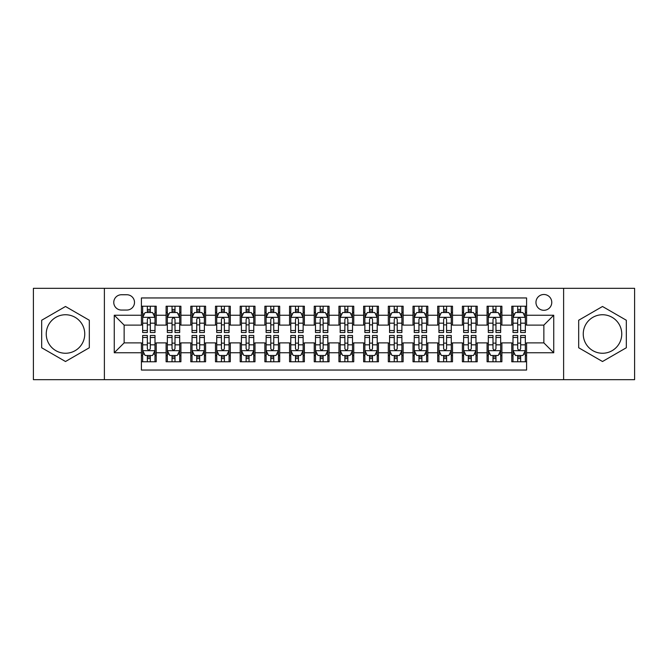 <?xml version="1.0" encoding="UTF-8"?>
<svg xmlns="http://www.w3.org/2000/svg" width="668" height="668" viewBox="0 0 668 668"><rect width="100%" height="100%" fill="white"/><g stroke="black" fill="none" stroke-linecap="round" stroke-linejoin="round"><path stroke-width="1" d="M602.503 314.745A19.255 19.255 0 0 0 583.247 334A19.255 19.255 0 0 0 602.503 353.255A19.255 19.255 0 0 0 621.758 334A19.255 19.255 0 0 0 602.503 314.745M543.861 294.496A7.899 7.899 0 0 0 535.961 302.395A7.899 7.899 0 0 0 543.861 310.294A7.899 7.899 0 0 0 551.768 302.395A7.899 7.899 0 0 0 543.861 294.496M65.497 353.255A19.255 19.255 0 0 1 46.242 334A19.255 19.255 0 0 1 65.497 314.745A19.255 19.255 0 0 1 84.752 334A19.255 19.255 0 0 1 65.497 353.255M563.617 379.674L634.6 379.674L634.6 288.325L563.617 288.325L563.617 379.674L104.383 379.674L104.383 288.325L33.4 288.325L33.4 379.674L104.383 379.674M526.584 306.228L511.771 306.228L511.771 315.238L501.893 315.238L501.893 325.116L511.771 325.116L511.771 315.238M501.893 315.238L501.893 306.228L487.081 306.228L487.081 315.238L477.202 315.238L477.202 325.116L487.081 325.116L487.081 315.238M477.202 315.238L477.202 306.228L462.39 306.228L462.39 315.238L452.512 315.238L452.512 325.116L462.39 325.116L462.39 315.238M452.512 315.238L452.512 306.228L437.699 306.228L437.699 315.238L427.821 315.238L427.821 325.116L437.699 325.116L437.699 315.238M427.821 315.238L427.821 306.228L413.008 306.228L413.008 315.238L403.13 315.238L403.13 325.116L413.008 325.116L413.008 315.238M403.13 315.238L403.13 306.228L388.317 306.228L388.317 315.238L378.439 315.238L378.439 325.116L388.317 325.116L388.317 315.238M378.439 315.238L378.439 306.228L363.626 306.228L363.626 315.238L353.756 315.238L353.756 325.116L363.626 325.116L363.626 315.238M353.756 315.238L353.756 306.228L338.935 306.228L338.935 315.238L329.065 315.238L329.065 325.116L338.935 325.116L338.935 315.238M329.065 315.238L329.065 306.228L314.244 306.228L314.244 315.238L304.374 315.238L304.374 325.116L314.244 325.116L314.244 315.238M304.374 315.238L304.374 306.228L289.561 306.228L289.561 315.238L279.683 315.238L279.683 325.116L289.561 325.116L289.561 315.238M279.683 315.238L279.683 306.228L264.87 306.228L264.87 315.238L254.992 315.238L254.992 325.116L264.87 325.116L264.87 315.238M254.992 315.238L254.992 306.228L240.179 306.228L240.179 315.238L230.301 315.238L230.301 325.116L240.179 325.116L240.179 315.238M230.301 315.238L230.301 306.228L215.488 306.228L215.488 315.238L205.61 315.238L205.61 325.116L215.488 325.116L215.488 315.238M205.61 315.238L205.61 306.228L190.797 306.228L190.797 315.238L180.919 315.238L180.919 325.116L190.797 325.116L190.797 315.238M180.919 315.238L180.919 306.228L166.107 306.228L166.107 325.116L156.228 325.116L156.228 306.228L141.416 306.228M141.416 361.772L156.228 361.772L156.228 342.884L166.107 342.884L166.107 361.772L180.919 361.772L180.919 342.884L190.797 342.884L190.797 352.762L180.919 352.762M190.797 352.762L190.797 361.772L205.61 361.772L205.61 342.884L215.488 342.884L215.488 352.762L205.61 352.762M215.488 352.762L215.488 361.772L230.301 361.772L230.301 342.884L240.179 342.884L240.179 352.762L230.301 352.762M240.179 352.762L240.179 361.772L254.992 361.772L254.992 342.884L264.87 342.884L264.87 352.762L254.992 352.762M264.87 352.762L264.87 361.772L279.683 361.772L279.683 342.884L289.561 342.884L289.561 352.762L279.683 352.762M289.561 352.762L289.561 361.772L304.374 361.772L304.374 342.884L314.244 342.884L314.244 352.762L304.374 352.762M314.244 352.762L314.244 361.772L329.065 361.772L329.065 342.884L338.935 342.884L338.935 352.762L329.065 352.762M338.935 352.762L338.935 361.772L353.756 361.772L353.756 342.884L363.626 342.884L363.626 352.762L353.756 352.762M363.626 352.762L363.626 361.772L378.439 361.772L378.439 342.884L388.317 342.884L388.317 352.762L378.439 352.762M388.317 352.762L388.317 361.772L403.13 361.772L403.13 342.884L413.008 342.884L413.008 352.762L403.13 352.762M413.008 352.762L413.008 361.772L427.821 361.772L427.821 342.884L437.699 342.884L437.699 352.762L427.821 352.762M437.699 352.762L437.699 361.772L452.512 361.772L452.512 342.884L462.39 342.884L462.39 352.762L452.512 352.762M462.39 352.762L462.39 361.772L477.202 361.772L477.202 342.884L487.081 342.884L487.081 352.762L477.202 352.762M487.081 352.762L487.081 361.772L501.893 361.772L501.893 342.884L511.771 342.884L511.771 352.762L501.893 352.762M121.417 310.052L126.853 310.052A7.657 7.657 0 0 0 134.502 302.395A7.657 7.657 0 0 0 126.853 294.747L121.417 294.747A7.657 7.657 0 0 0 113.769 302.395A7.657 7.657 0 0 0 121.417 310.052M563.617 288.325L104.383 288.325M526.584 315.238L526.584 297.953L141.416 297.953L141.416 325.116L124.139 325.116L124.139 342.884L141.416 342.884L141.416 370.047L526.584 370.047L526.584 342.884L543.861 342.884L543.861 325.116L526.584 325.116L526.584 315.238L553.739 315.238L553.739 352.762L526.584 352.762M141.416 352.762L114.261 352.762L114.261 315.238L141.416 315.238M511.771 352.762L511.771 361.772L526.584 361.772M141.416 312.399L142.651 312.399M147.344 312.399L150.308 312.399M155.001 312.399L156.228 312.399M141.416 324.865L142.651 324.865M147.344 324.865L150.308 324.865M155.001 324.865L156.228 324.865M141.416 343.135L142.651 343.135M147.344 343.135L150.308 343.135M155.001 343.135L156.228 343.135M141.416 355.601L142.651 355.601M147.344 355.601L150.308 355.601M155.001 355.601L156.228 355.601M166.107 324.865L167.342 324.865M172.035 324.865L174.999 324.865M179.692 324.865L180.919 324.865M166.107 312.399L167.342 312.399M172.035 312.399L174.999 312.399M179.692 312.399L180.919 312.399M166.107 343.135L167.342 343.135M172.035 343.135L174.999 343.135M179.692 343.135L180.919 343.135M166.107 355.601L167.342 355.601M172.035 355.601L174.999 355.601M179.692 355.601L180.919 355.601M190.797 343.135L192.033 343.135M196.726 343.135L199.69 343.135M204.375 343.135L205.61 343.135M190.797 355.601L192.033 355.601M196.726 355.601L199.69 355.601M204.375 355.601L205.61 355.601M190.797 312.399L192.033 312.399M196.726 312.399L199.69 312.399M204.375 312.399L205.61 312.399M190.797 324.865L192.033 324.865M196.726 324.865L199.69 324.865M204.375 324.865L205.61 324.865M215.488 343.135L216.724 343.135M221.417 343.135L224.373 343.135M229.066 343.135L230.301 343.135M215.488 355.601L216.724 355.601M221.417 355.601L224.373 355.601M229.066 355.601L230.301 355.601M215.488 312.399L216.724 312.399M221.417 312.399L224.373 312.399M229.066 312.399L230.301 312.399M215.488 324.865L216.724 324.865M221.417 324.865L224.373 324.865M229.066 324.865L230.301 324.865M240.179 343.135L241.415 343.135M246.108 343.135L249.064 343.135M253.756 343.135L254.992 343.135M240.179 355.601L241.415 355.601M246.108 355.601L249.064 355.601M253.756 355.601L254.992 355.601M240.179 312.399L241.415 312.399M246.108 312.399L249.064 312.399M253.756 312.399L254.992 312.399M240.179 324.865L241.415 324.865M246.108 324.865L249.064 324.865M253.756 324.865L254.992 324.865M264.87 343.135L266.106 343.135M270.791 343.135L273.755 343.135M278.447 343.135L279.683 343.135M264.87 355.601L266.106 355.601M270.791 355.601L273.755 355.601M278.447 355.601L279.683 355.601M264.87 312.399L266.106 312.399M270.791 312.399L273.755 312.399M278.447 312.399L279.683 312.399M264.87 324.865L266.106 324.865M270.791 324.865L273.755 324.865M278.447 324.865L279.683 324.865M289.561 343.135L290.789 343.135M295.481 343.135L298.446 343.135M303.138 343.135L304.374 343.135M289.561 355.601L290.789 355.601M295.481 355.601L298.446 355.601M303.138 355.601L304.374 355.601M289.561 312.399L290.789 312.399M295.481 312.399L298.446 312.399M303.138 312.399L304.374 312.399M289.561 324.865L290.789 324.865M295.481 324.865L298.446 324.865M303.138 324.865L304.374 324.865M314.244 343.135L315.48 343.135M320.172 343.135L323.137 343.135M327.829 343.135L329.065 343.135M314.244 355.601L315.48 355.601M320.172 355.601L323.137 355.601M327.829 355.601L329.065 355.601M314.244 312.399L315.48 312.399M320.172 312.399L323.137 312.399M327.829 312.399L329.065 312.399M314.244 324.865L315.48 324.865M320.172 324.865L323.137 324.865M327.829 324.865L329.065 324.865M338.935 343.135L340.171 343.135M344.863 343.135L347.828 343.135M352.52 343.135L353.756 343.135M338.935 355.601L340.171 355.601M344.863 355.601L347.828 355.601M352.52 355.601L353.756 355.601M338.935 312.399L340.171 312.399M344.863 312.399L347.828 312.399M352.52 312.399L353.756 312.399M338.935 324.865L340.171 324.865M344.863 324.865L347.828 324.865M352.52 324.865L353.756 324.865M363.626 343.135L364.862 343.135M369.554 343.135L372.519 343.135M377.211 343.135L378.439 343.135M363.626 355.601L364.862 355.601M369.554 355.601L372.519 355.601M377.211 355.601L378.439 355.601M363.626 312.399L364.862 312.399M369.554 312.399L372.519 312.399M377.211 312.399L378.439 312.399M363.626 324.865L364.862 324.865M369.554 324.865L372.519 324.865M377.211 324.865L378.439 324.865M388.317 343.135L389.553 343.135M394.245 343.135L397.209 343.135M401.894 343.135L403.13 343.135M388.317 355.601L389.553 355.601M394.245 355.601L397.209 355.601M401.894 355.601L403.13 355.601M388.317 312.399L389.553 312.399M394.245 312.399L397.209 312.399M401.894 312.399L403.13 312.399M388.317 324.865L389.553 324.865M394.245 324.865L397.209 324.865M401.894 324.865L403.13 324.865M413.008 343.135L414.243 343.135M418.936 343.135L421.892 343.135M426.585 343.135L427.821 343.135M413.008 355.601L414.243 355.601M418.936 355.601L421.892 355.601M426.585 355.601L427.821 355.601M413.008 312.399L414.243 312.399M418.936 312.399L421.892 312.399M426.585 312.399L427.821 312.399M413.008 324.865L414.243 324.865M418.936 324.865L421.892 324.865M426.585 324.865L427.821 324.865M437.699 343.135L438.934 343.135M443.627 343.135L446.583 343.135M451.276 343.135L452.512 343.135M437.699 355.601L438.934 355.601M443.627 355.601L446.583 355.601M451.276 355.601L452.512 355.601M437.699 312.399L438.934 312.399M443.627 312.399L446.583 312.399M451.276 312.399L452.512 312.399M437.699 324.865L438.934 324.865M443.627 324.865L446.583 324.865M451.276 324.865L452.512 324.865M462.39 343.135L463.625 343.135M468.31 343.135L471.274 343.135M475.967 343.135L477.202 343.135M462.39 355.601L463.625 355.601M468.31 355.601L471.274 355.601M475.967 355.601L477.202 355.601M462.39 312.399L463.625 312.399M468.31 312.399L471.274 312.399M475.967 312.399L477.202 312.399M462.39 324.865L463.625 324.865M468.31 324.865L471.274 324.865M475.967 324.865L477.202 324.865M487.081 343.135L488.308 343.135M493.001 343.135L495.965 343.135M500.658 343.135L501.893 343.135M487.081 355.601L488.308 355.601M493.001 355.601L495.965 355.601M500.658 355.601L501.893 355.601M487.081 312.399L488.308 312.399M493.001 312.399L495.965 312.399M500.658 312.399L501.893 312.399M487.081 324.865L488.308 324.865M493.001 324.865L495.965 324.865M500.658 324.865L501.893 324.865M511.771 343.135L512.999 343.135M517.692 343.135L520.656 343.135M525.349 343.135L526.584 343.135M511.771 355.601L512.999 355.601M517.692 355.601L520.656 355.601M525.349 355.601L526.584 355.601M511.771 312.399L512.999 312.399M517.692 312.399L520.656 312.399M525.349 312.399L526.584 312.399M511.771 324.865L512.999 324.865M517.692 324.865L520.656 324.865M525.349 324.865L526.584 324.865M124.139 325.116L114.261 315.238M124.139 342.884L114.261 352.762M553.739 315.238L543.861 325.116M553.739 352.762L543.861 342.884M65.497 361.513L89.32 347.752L89.32 320.248L65.497 306.487L41.675 320.248L41.675 347.752L65.497 361.513M626.325 320.248L602.503 306.487L578.68 320.248L578.68 347.752L602.503 361.513L626.325 347.752L626.325 320.248M150.308 309.434L147.344 309.434M155.001 330.51L150.308 330.51L150.308 332.522L155.001 332.522L155.001 317.459L152.529 312.524L145.123 312.524L142.651 317.459L142.651 332.522L147.344 332.522L147.344 330.51L142.651 330.51M142.651 317.459L142.651 306.228M155.001 317.459L155.001 306.228M147.344 312.524L147.344 306.228M150.308 306.228L150.308 312.524M150.308 330.51L150.308 319.312C149.323 317.409 148.329 317.409 147.344 319.312L147.344 330.51M147.344 358.566L150.308 358.566M142.651 337.49L147.344 337.49L147.344 335.478L142.651 335.478L142.651 350.541L145.123 355.476L152.529 355.476L155.001 350.541L155.001 335.478L150.308 335.478L150.308 337.49L155.001 337.49M155.001 350.541L155.001 361.772M142.651 350.541L142.651 361.772M150.308 355.476L150.308 361.772M147.344 361.772L147.344 355.476M147.344 337.49L147.344 348.688C148.329 350.591 149.315 350.591 150.308 348.688L150.308 337.49M174.999 309.434L172.035 309.434M179.692 330.51L174.999 330.51L174.999 332.522L179.692 332.522L179.692 317.459L177.22 312.524L169.814 312.524L167.342 317.459L167.342 332.522L172.035 332.522L172.035 330.51L167.342 330.51M167.342 317.459L167.342 306.228M179.692 317.459L179.692 306.228M172.035 312.524L172.035 306.228M174.999 306.228L174.999 312.524M174.999 330.51L174.999 319.312C174.014 317.409 173.02 317.409 172.035 319.312L172.035 330.51M199.69 309.434L196.726 309.434M204.375 330.51L199.69 330.51L199.69 332.522L204.375 332.522L204.375 317.459L201.911 312.524L194.505 312.524L192.033 317.459L192.033 332.522L196.726 332.522L196.726 330.51L192.033 330.51M192.033 317.459L192.033 306.228M204.375 317.459L204.375 306.228M196.726 312.524L196.726 306.228M199.69 306.228L199.69 312.524M199.69 330.51L199.69 319.312C198.697 317.409 197.711 317.409 196.726 319.312L196.726 330.51M224.373 309.434L221.417 309.434M229.066 330.51L224.373 330.51L224.373 332.522L229.066 332.522L229.066 317.459L226.602 312.524L219.196 312.524L216.724 317.459L216.724 332.522L221.417 332.522L221.417 330.51L216.724 330.51M216.724 317.459L216.724 306.228M229.066 317.459L229.066 306.228M221.417 312.524L221.417 306.228M224.373 306.228L224.373 312.524M224.373 330.51L224.373 319.312C223.388 317.409 222.402 317.409 221.417 319.312L221.417 330.51M249.064 309.434L246.108 309.434M253.756 330.51L249.064 330.51L249.064 332.522L253.756 332.522L253.756 317.459L251.285 312.524L243.878 312.524L241.415 317.459L241.415 332.522L246.108 332.522L246.108 330.51L241.415 330.51M241.415 317.459L241.415 306.228M253.756 317.459L253.756 306.228M246.108 312.524L246.108 306.228M249.064 306.228L249.064 312.524M249.064 330.51L249.064 319.312C248.079 317.409 247.093 317.409 246.108 319.312L246.108 330.51M172.035 358.566L174.999 358.566M167.342 337.49L172.035 337.49L172.035 335.478L167.342 335.478L167.342 350.541L169.814 355.476L177.22 355.476L179.692 350.541L179.692 335.478L174.999 335.478L174.999 337.49L179.692 337.49M179.692 350.541L179.692 361.772M167.342 350.541L167.342 361.772M174.999 355.476L174.999 361.772M172.035 361.772L172.035 355.476M172.035 337.49L172.035 348.688C173.02 350.591 174.006 350.591 174.999 348.688L174.999 337.49M196.726 358.566L199.69 358.566M192.033 337.49L196.726 337.49L196.726 335.478L192.033 335.478L192.033 350.541L194.505 355.476L201.911 355.476L204.375 350.541L204.375 335.478L199.69 335.478L199.69 337.49L204.375 337.49M204.375 350.541L204.375 361.772M192.033 350.541L192.033 361.772M199.69 355.476L199.69 361.772M196.726 361.772L196.726 355.476M196.726 337.49L196.726 348.688C197.711 350.591 198.697 350.591 199.69 348.688L199.69 337.49M221.417 358.566L224.373 358.566M216.724 337.49L221.417 337.49L221.417 335.478L216.724 335.478L216.724 350.541L219.196 355.476L226.602 355.476L229.066 350.541L229.066 335.478L224.373 335.478L224.373 337.49L229.066 337.49M229.066 350.541L229.066 361.772M216.724 350.541L216.724 361.772M224.373 355.476L224.373 361.772M221.417 361.772L221.417 355.476M221.417 337.49L221.417 348.688C222.402 350.591 223.388 350.591 224.373 348.688L224.373 337.49M246.108 358.566L249.064 358.566M241.415 337.49L246.108 337.49L246.108 335.478L241.415 335.478L241.415 350.541L243.878 355.476L251.285 355.476L253.756 350.541L253.756 335.478L249.064 335.478L249.064 337.49L253.756 337.49M253.756 350.541L253.756 361.772M241.415 350.541L241.415 361.772M249.064 355.476L249.064 361.772M246.108 361.772L246.108 355.476M246.108 337.49L246.108 348.688C247.093 350.591 248.079 350.591 249.064 348.688L249.064 337.49M273.755 309.434L270.791 309.434M278.447 330.51L273.755 330.51L273.755 332.522L278.447 332.522L278.447 317.459L275.976 312.524L268.569 312.524L266.106 317.459L266.106 332.522L270.791 332.522L270.791 330.51L266.106 330.51M266.106 317.459L266.106 306.228M278.447 317.459L278.447 306.228M270.791 312.524L270.791 306.228M273.755 306.228L273.755 312.524M273.755 330.51L273.755 319.312C272.769 317.409 271.784 317.409 270.791 319.312L270.791 330.51M270.791 358.566L273.755 358.566M266.106 337.49L270.791 337.49L270.791 335.478L266.106 335.478L266.106 350.541L268.569 355.476L275.976 355.476L278.447 350.541L278.447 335.478L273.755 335.478L273.755 337.49L278.447 337.49M278.447 350.541L278.447 361.772M266.106 350.541L266.106 361.772M273.755 355.476L273.755 361.772M270.791 361.772L270.791 355.476M270.791 337.49L270.791 348.688C271.784 350.591 272.769 350.591 273.755 348.688L273.755 337.49M298.446 309.434L295.481 309.434M303.138 330.51L298.446 330.51L298.446 332.522L303.138 332.522L303.138 317.459L300.667 312.524L293.26 312.524L290.789 317.459L290.789 332.522L295.481 332.522L295.481 330.51L290.789 330.51M290.789 317.459L290.789 306.228M303.138 317.459L303.138 306.228M295.481 312.524L295.481 306.228M298.446 306.228L298.446 312.524M298.446 330.51L298.446 319.312C297.46 317.409 296.475 317.409 295.481 319.312L295.481 330.51M295.481 358.566L298.446 358.566M290.789 337.49L295.481 337.49L295.481 335.478L290.789 335.478L290.789 350.541L293.26 355.476L300.667 355.476L303.138 350.541L303.138 335.478L298.446 335.478L298.446 337.49L303.138 337.49M303.138 350.541L303.138 361.772M290.789 350.541L290.789 361.772M298.446 355.476L298.446 361.772M295.481 361.772L295.481 355.476M295.481 337.49L295.481 348.688C296.467 350.591 297.46 350.591 298.446 348.688L298.446 337.49M323.137 309.434L320.172 309.434M327.829 330.51L323.137 330.51L323.137 332.522L327.829 332.522L327.829 317.459L325.358 312.524L317.951 312.524L315.48 317.459L315.48 332.522L320.172 332.522L320.172 330.51L315.48 330.51M315.48 317.459L315.48 306.228M327.829 317.459L327.829 306.228M320.172 312.524L320.172 306.228M323.137 306.228L323.137 312.524M323.137 330.51L323.137 319.312C322.151 317.409 321.166 317.409 320.172 319.312L320.172 330.51M320.172 358.566L323.137 358.566M315.48 337.49L320.172 337.49L320.172 335.478L315.48 335.478L315.48 350.541L317.951 355.476L325.358 355.476L327.829 350.541L327.829 335.478L323.137 335.478L323.137 337.49L327.829 337.49M327.829 350.541L327.829 361.772M315.48 350.541L315.48 361.772M323.137 355.476L323.137 361.772M320.172 361.772L320.172 355.476M320.172 337.49L320.172 348.688C321.158 350.591 322.151 350.591 323.137 348.688L323.137 337.49M347.828 309.434L344.863 309.434M352.52 330.51L347.828 330.51L347.828 332.522L352.52 332.522L352.52 317.459L350.049 312.524L342.642 312.524L340.171 317.459L340.171 332.522L344.863 332.522L344.863 330.51L340.171 330.51M340.171 317.459L340.171 306.228M352.52 317.459L352.52 306.228M344.863 312.524L344.863 306.228M347.828 306.228L347.828 312.524M347.828 330.51L347.828 319.312C346.842 317.409 345.849 317.409 344.863 319.312L344.863 330.51M344.863 358.566L347.828 358.566M340.171 337.49L344.863 337.49L344.863 335.478L340.171 335.478L340.171 350.541L342.642 355.476L350.049 355.476L352.52 350.541L352.52 335.478L347.828 335.478L347.828 337.49L352.52 337.49M352.52 350.541L352.52 361.772M340.171 350.541L340.171 361.772M347.828 355.476L347.828 361.772M344.863 361.772L344.863 355.476M344.863 337.49L344.863 348.688C345.849 350.591 346.834 350.591 347.828 348.688L347.828 337.49M372.519 309.434L369.554 309.434M377.211 330.51L372.519 330.51L372.519 332.522L377.211 332.522L377.211 317.459L374.74 312.524L367.333 312.524L364.862 317.459L364.862 332.522L369.554 332.522L369.554 330.51L364.862 330.51M364.862 317.459L364.862 306.228M377.211 317.459L377.211 306.228M369.554 312.524L369.554 306.228M372.519 306.228L372.519 312.524M372.519 330.51L372.519 319.312C371.533 317.409 370.54 317.409 369.554 319.312L369.554 330.51M369.554 358.566L372.519 358.566M364.862 337.49L369.554 337.49L369.554 335.478L364.862 335.478L364.862 350.541L367.333 355.476L374.74 355.476L377.211 350.541L377.211 335.478L372.519 335.478L372.519 337.49L377.211 337.49M377.211 350.541L377.211 361.772M364.862 350.541L364.862 361.772M372.519 355.476L372.519 361.772M369.554 361.772L369.554 355.476M369.554 337.49L369.554 348.688C370.54 350.591 371.525 350.591 372.519 348.688L372.519 337.49M397.209 309.434L394.245 309.434M401.894 330.51L397.209 330.51L397.209 332.522L401.894 332.522L401.894 317.459L399.431 312.524L392.024 312.524L389.553 317.459L389.553 332.522L394.245 332.522L394.245 330.51L389.553 330.51M389.553 317.459L389.553 306.228M401.894 317.459L401.894 306.228M394.245 312.524L394.245 306.228M397.209 306.228L397.209 312.524M397.209 330.51L397.209 319.312C396.216 317.409 395.231 317.409 394.245 319.312L394.245 330.51M394.245 358.566L397.209 358.566M389.553 337.49L394.245 337.49L394.245 335.478L389.553 335.478L389.553 350.541L392.024 355.476L399.431 355.476L401.894 350.541L401.894 335.478L397.209 335.478L397.209 337.49L401.894 337.49M401.894 350.541L401.894 361.772M389.553 350.541L389.553 361.772M397.209 355.476L397.209 361.772M394.245 361.772L394.245 355.476M394.245 337.49L394.245 348.688C395.231 350.591 396.216 350.591 397.209 348.688L397.209 337.49M421.892 309.434L418.936 309.434M426.585 330.51L421.892 330.51L421.892 332.522L426.585 332.522L426.585 317.459L424.122 312.524L416.715 312.524L414.243 317.459L414.243 332.522L418.936 332.522L418.936 330.51L414.243 330.51M414.243 317.459L414.243 306.228M426.585 317.459L426.585 306.228M418.936 312.524L418.936 306.228M421.892 306.228L421.892 312.524M421.892 330.51L421.892 319.312C420.907 317.409 419.921 317.409 418.936 319.312L418.936 330.51M418.936 358.566L421.892 358.566M414.243 337.49L418.936 337.49L418.936 335.478L414.243 335.478L414.243 350.541L416.715 355.476L424.122 355.476L426.585 350.541L426.585 335.478L421.892 335.478L421.892 337.49L426.585 337.49M426.585 350.541L426.585 361.772M414.243 350.541L414.243 361.772M421.892 355.476L421.892 361.772M418.936 361.772L418.936 355.476M418.936 337.49L418.936 348.688C419.921 350.591 420.907 350.591 421.892 348.688L421.892 337.49M446.583 309.434L443.627 309.434M451.276 330.51L446.583 330.51L446.583 332.522L451.276 332.522L451.276 317.459L448.804 312.524L441.398 312.524L438.934 317.459L438.934 332.522L443.627 332.522L443.627 330.51L438.934 330.51M438.934 317.459L438.934 306.228M451.276 317.459L451.276 306.228M443.627 312.524L443.627 306.228M446.583 306.228L446.583 312.524M446.583 330.51L446.583 319.312C445.598 317.409 444.612 317.409 443.627 319.312L443.627 330.51M443.627 358.566L446.583 358.566M438.934 337.49L443.627 337.49L443.627 335.478L438.934 335.478L438.934 350.541L441.398 355.476L448.804 355.476L451.276 350.541L451.276 335.478L446.583 335.478L446.583 337.49L451.276 337.49M451.276 350.541L451.276 361.772M438.934 350.541L438.934 361.772M446.583 355.476L446.583 361.772M443.627 361.772L443.627 355.476M443.627 337.49L443.627 348.688C444.612 350.591 445.598 350.591 446.583 348.688L446.583 337.49M471.274 309.434L468.31 309.434M475.967 330.51L471.274 330.51L471.274 332.522L475.967 332.522L475.967 317.459L473.495 312.524L466.089 312.524L463.625 317.459L463.625 332.522L468.31 332.522L468.31 330.51L463.625 330.51M463.625 317.459L463.625 306.228M475.967 317.459L475.967 306.228M468.31 312.524L468.31 306.228M471.274 306.228L471.274 312.524M471.274 330.51L471.274 319.312C470.289 317.409 469.303 317.409 468.31 319.312L468.31 330.51M495.965 309.434L493.001 309.434M500.658 330.51L495.965 330.51L495.965 332.522L500.658 332.522L500.658 317.459L498.186 312.524L490.78 312.524L488.308 317.459L488.308 332.522L493.001 332.522L493.001 330.51L488.308 330.51M488.308 317.459L488.308 306.228M500.658 317.459L500.658 306.228M493.001 312.524L493.001 306.228M495.965 306.228L495.965 312.524M495.965 330.51L495.965 319.312C494.98 317.409 493.994 317.409 493.001 319.312L493.001 330.51M520.656 309.434L517.692 309.434M525.349 330.51L520.656 330.51L520.656 332.522L525.349 332.522L525.349 317.459L522.877 312.524L515.471 312.524L512.999 317.459L512.999 332.522L517.692 332.522L517.692 330.51L512.999 330.51M512.999 317.459L512.999 306.228M525.349 317.459L525.349 306.228M517.692 312.524L517.692 306.228M520.656 306.228L520.656 312.524M520.656 330.51L520.656 319.312C519.671 317.409 518.685 317.409 517.692 319.312L517.692 330.51M468.31 358.566L471.274 358.566M463.625 337.49L468.31 337.49L468.31 335.478L463.625 335.478L463.625 350.541L466.089 355.476L473.495 355.476L475.967 350.541L475.967 335.478L471.274 335.478L471.274 337.49L475.967 337.49M475.967 350.541L475.967 361.772M463.625 350.541L463.625 361.772M471.274 355.476L471.274 361.772M468.31 361.772L468.31 355.476M468.31 337.49L468.31 348.688C469.303 350.591 470.289 350.591 471.274 348.688L471.274 337.49M493.001 358.566L495.965 358.566M488.308 337.49L493.001 337.49L493.001 335.478L488.308 335.478L488.308 350.541L490.78 355.476L498.186 355.476L500.658 350.541L500.658 335.478L495.965 335.478L495.965 337.49L500.658 337.49M500.658 350.541L500.658 361.772M488.308 350.541L488.308 361.772M495.965 355.476L495.965 361.772M493.001 361.772L493.001 355.476M493.001 337.49L493.001 348.688C493.986 350.591 494.98 350.591 495.965 348.688L495.965 337.49M517.692 358.566L520.656 358.566M512.999 337.49L517.692 337.49L517.692 335.478L512.999 335.478L512.999 350.541L515.471 355.476L522.877 355.476L525.349 350.541L525.349 335.478L520.656 335.478L520.656 337.49L525.349 337.49M525.349 350.541L525.349 361.772M512.999 350.541L512.999 361.772M520.656 355.476L520.656 361.772M517.692 361.772L517.692 355.476M517.692 337.49L517.692 348.688C518.677 350.591 519.671 350.591 520.656 348.688L520.656 337.49M166.107 352.762L156.228 352.762M166.107 315.238L156.228 315.238M154.934 317.333L142.718 317.333M142.651 313.876L144.447 313.876M153.206 313.876L155.001 313.876M147.344 323.178L142.651 323.178M155.001 323.178L150.308 323.178M150.308 311.004L147.344 311.004M142.718 350.667L154.934 350.667M155.001 354.123L153.206 354.123M144.447 354.123L142.651 354.123M150.308 344.822L155.001 344.822M142.651 344.822L147.344 344.822M147.344 356.996L150.308 356.996M179.625 317.333L167.401 317.333M167.342 313.876L169.129 313.876M177.897 313.876L179.692 313.876M172.035 323.178L167.342 323.178M179.692 323.178L174.999 323.178M174.999 311.004L172.035 311.004M204.316 317.333L192.092 317.333M192.033 313.876L193.82 313.876M202.588 313.876L204.375 313.876M196.726 323.178L192.033 323.178M204.375 323.178L199.69 323.178M199.69 311.004L196.726 311.004M229.007 317.333L216.783 317.333M216.724 313.876L218.511 313.876M227.279 313.876L229.066 313.876M221.417 323.178L216.724 323.178M229.066 323.178L224.373 323.178M224.373 311.004L221.417 311.004M253.698 317.333L241.474 317.333M241.415 313.876L243.202 313.876M251.97 313.876L253.756 313.876M246.108 323.178L241.415 323.178M253.756 323.178L249.064 323.178M249.064 311.004L246.108 311.004M167.401 350.667L179.625 350.667M179.692 354.123L177.897 354.123M169.129 354.123L167.342 354.123M174.999 344.822L179.692 344.822M167.342 344.822L172.035 344.822M172.035 356.996L174.999 356.996M192.092 350.667L204.316 350.667M204.375 354.123L202.588 354.123M193.82 354.123L192.033 354.123M199.69 344.822L204.375 344.822M192.033 344.822L196.726 344.822M196.726 356.996L199.69 356.996M216.783 350.667L229.007 350.667M229.066 354.123L227.279 354.123M218.511 354.123L216.724 354.123M224.373 344.822L229.066 344.822M216.724 344.822L221.417 344.822M221.417 356.996L224.373 356.996M241.474 350.667L253.698 350.667M253.756 354.123L251.97 354.123M243.202 354.123L241.415 354.123M249.064 344.822L253.756 344.822M241.415 344.822L246.108 344.822M246.108 356.996L249.064 356.996M278.389 317.333L266.165 317.333M266.106 313.876L267.893 313.876M276.661 313.876L278.447 313.876M270.791 323.178L266.106 323.178M278.447 323.178L273.755 323.178M273.755 311.004L270.791 311.004M266.165 350.667L278.389 350.667M278.447 354.123L276.661 354.123M267.893 354.123L266.106 354.123M273.755 344.822L278.447 344.822M266.106 344.822L270.791 344.822M270.791 356.996L273.755 356.996M303.08 317.333L290.856 317.333M290.789 313.876L292.584 313.876M301.351 313.876L303.138 313.876M295.481 323.178L290.789 323.178M303.138 323.178L298.446 323.178M298.446 311.004L295.481 311.004M290.856 350.667L303.08 350.667M303.138 354.123L301.351 354.123M292.584 354.123L290.789 354.123M298.446 344.822L303.138 344.822M290.789 344.822L295.481 344.822M295.481 356.996L298.446 356.996M327.763 317.333L315.546 317.333M315.48 313.876L317.275 313.876M326.034 313.876L327.829 313.876M320.172 323.178L315.48 323.178M327.829 323.178L323.137 323.178M323.137 311.004L320.172 311.004M315.546 350.667L327.763 350.667M327.829 354.123L326.034 354.123M317.275 354.123L315.48 354.123M323.137 344.822L327.829 344.822M315.48 344.822L320.172 344.822M320.172 356.996L323.137 356.996M352.454 317.333L340.237 317.333M340.171 313.876L341.966 313.876M350.725 313.876L352.52 313.876M344.863 323.178L340.171 323.178M352.52 323.178L347.828 323.178M347.828 311.004L344.863 311.004M340.237 350.667L352.454 350.667M352.52 354.123L350.725 354.123M341.966 354.123L340.171 354.123M347.828 344.822L352.52 344.822M340.171 344.822L344.863 344.822M344.863 356.996L347.828 356.996M377.144 317.333L364.92 317.333M364.862 313.876L366.649 313.876M375.416 313.876L377.211 313.876M369.554 323.178L364.862 323.178M377.211 323.178L372.519 323.178M372.519 311.004L369.554 311.004M364.92 350.667L377.144 350.667M377.211 354.123L375.416 354.123M366.649 354.123L364.862 354.123M372.519 344.822L377.211 344.822M364.862 344.822L369.554 344.822M369.554 356.996L372.519 356.996M401.835 317.333L389.611 317.333M389.553 313.876L391.339 313.876M400.107 313.876L401.894 313.876M394.245 323.178L389.553 323.178M401.894 323.178L397.209 323.178M397.209 311.004L394.245 311.004M389.611 350.667L401.835 350.667M401.894 354.123L400.107 354.123M391.339 354.123L389.553 354.123M397.209 344.822L401.894 344.822M389.553 344.822L394.245 344.822M394.245 356.996L397.209 356.996M426.526 317.333L414.302 317.333M414.243 313.876L416.03 313.876M424.798 313.876L426.585 313.876M418.936 323.178L414.243 323.178M426.585 323.178L421.892 323.178M421.892 311.004L418.936 311.004M414.302 350.667L426.526 350.667M426.585 354.123L424.798 354.123M416.03 354.123L414.243 354.123M421.892 344.822L426.585 344.822M414.243 344.822L418.936 344.822M418.936 356.996L421.892 356.996M451.217 317.333L438.993 317.333M438.934 313.876L440.721 313.876M449.489 313.876L451.276 313.876M443.627 323.178L438.934 323.178M451.276 323.178L446.583 323.178M446.583 311.004L443.627 311.004M438.993 350.667L451.217 350.667M451.276 354.123L449.489 354.123M440.721 354.123L438.934 354.123M446.583 344.822L451.276 344.822M438.934 344.822L443.627 344.822M443.627 356.996L446.583 356.996M475.908 317.333L463.684 317.333M463.625 313.876L465.412 313.876M474.18 313.876L475.967 313.876M468.31 323.178L463.625 323.178M475.967 323.178L471.274 323.178M471.274 311.004L468.31 311.004M500.599 317.333L488.375 317.333M488.308 313.876L490.103 313.876M498.871 313.876L500.658 313.876M493.001 323.178L488.308 323.178M500.658 323.178L495.965 323.178M495.965 311.004L493.001 311.004M525.282 317.333L513.066 317.333M512.999 313.876L514.794 313.876M523.553 313.876L525.349 313.876M517.692 323.178L512.999 323.178M525.349 323.178L520.656 323.178M520.656 311.004L517.692 311.004M463.684 350.667L475.908 350.667M475.967 354.123L474.18 354.123M465.412 354.123L463.625 354.123M471.274 344.822L475.967 344.822M463.625 344.822L468.31 344.822M468.31 356.996L471.274 356.996M488.375 350.667L500.599 350.667M500.658 354.123L498.871 354.123M490.103 354.123L488.308 354.123M495.965 344.822L500.658 344.822M488.308 344.822L493.001 344.822M493.001 356.996L495.965 356.996M513.066 350.667L525.282 350.667M525.349 354.123L523.553 354.123M514.794 354.123L512.999 354.123M520.656 344.822L525.349 344.822M512.999 344.822L517.692 344.822M517.692 356.996L520.656 356.996"/></g></svg>
